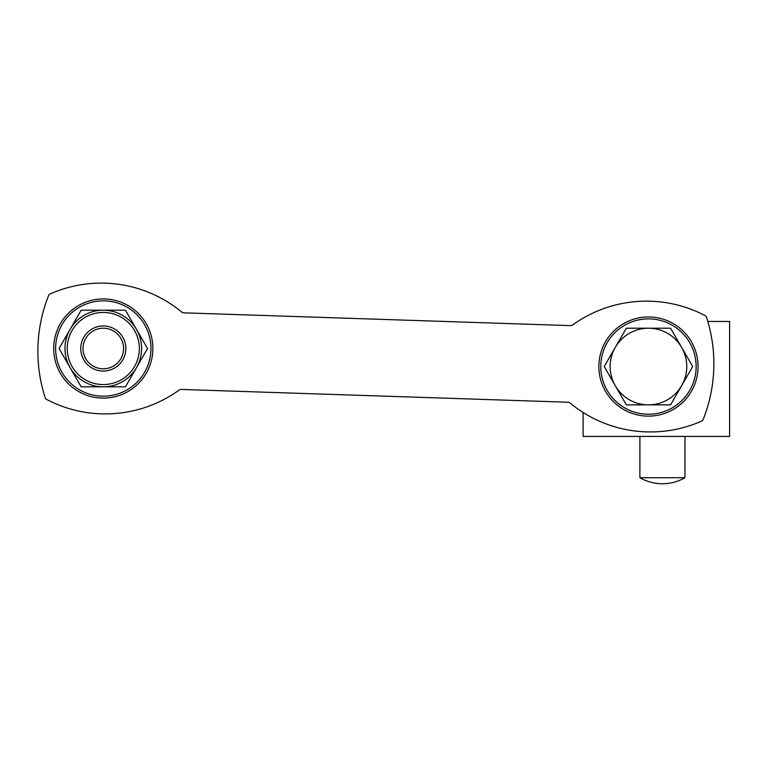 <?xml version="1.0" encoding="UTF-8"?>
<svg xmlns="http://www.w3.org/2000/svg" width="768" height="768" viewBox="0 0 768 768"><rect width="100%" height="100%" fill="white"/><g stroke="black" fill="none" stroke-linecap="round" stroke-linejoin="round"><path stroke-width="1.15" d="M81.168 310.195L125.414 310.195L147.542 348.509L125.414 386.832L81.168 386.832L59.05 348.509L81.168 310.195M83.011 348.509A20.285 20.285 0 0 0 113.434 366.077A20.285 20.285 0 0 0 113.434 330.941A20.285 20.285 0 0 0 83.011 348.509M80.755 348.509A22.541 22.541 0 0 0 114.566 368.035A22.541 22.541 0 0 0 114.566 328.992A22.541 22.541 0 0 0 80.755 348.509M67.229 348.509A36.067 36.067 0 0 0 121.325 379.747A36.067 36.067 0 0 0 121.325 317.28A36.067 36.067 0 0 0 67.229 348.509M70.109 367.67A38.314 38.314 0 0 0 136.474 367.67A38.314 38.314 0 0 0 103.296 310.195A38.314 38.314 0 0 0 70.109 367.67M701.875 420.998A2.256 2.256 0 0 0 703.046 419.779A150.566 150.566 0 0 0 706.445 317.03A2.256 2.256 0 0 0 705.35 315.734A126.221 126.221 0 0 0 572.918 324.778A4.512 4.512 0 0 1 570.144 325.613L184.138 312.845A4.512 4.512 0 0 1 181.43 311.827A126.221 126.221 0 0 0 49.882 294.058A2.256 2.256 0 0 0 48.701 295.277A150.566 150.566 0 0 0 45.302 398.026A2.256 2.256 0 0 0 46.397 399.322A126.221 126.221 0 0 0 178.838 390.278A4.512 4.512 0 0 1 181.613 389.443L567.61 402.211A4.512 4.512 0 0 1 570.317 403.229A126.221 126.221 0 0 0 701.875 420.998M53.702 348.509A49.584 49.584 0 0 0 103.296 398.102A49.584 49.584 0 0 0 152.88 348.509A49.584 49.584 0 0 0 103.296 298.925A49.584 49.584 0 0 0 53.702 348.509M598.867 366.547A49.584 49.584 0 0 0 648.461 416.131A49.584 49.584 0 0 0 698.045 366.547A49.584 49.584 0 0 0 648.461 316.954A49.584 49.584 0 0 0 598.867 366.547M55.622 348.509A47.674 47.674 0 0 0 103.296 396.182A47.674 47.674 0 0 0 150.97 348.509A47.674 47.674 0 0 0 103.296 300.835A47.674 47.674 0 0 0 55.622 348.509M600.778 366.547A47.674 47.674 0 0 0 648.461 414.221A47.674 47.674 0 0 0 696.134 366.547A47.674 47.674 0 0 0 648.461 318.874A47.674 47.674 0 0 0 600.778 366.547M707.818 321.466L729.6 321.466L729.6 436.416L583.094 436.416L583.094 412.454M626.333 328.224L670.579 328.224L692.698 366.547L670.579 404.861L626.333 404.861L604.214 366.547L626.333 328.224M615.274 385.699A38.314 38.314 0 0 0 681.638 385.699A38.314 38.314 0 0 0 648.461 328.224A38.314 38.314 0 0 0 615.274 385.699M684.97 477.715L639.888 477.715A45.082 45.082 0 0 0 684.97 477.715L684.97 436.416M181.43 311.827A4.512 4.512 0 0 0 184.138 312.845M45.302 398.026A2.256 2.256 0 0 0 46.397 399.322M181.613 389.443A4.512 4.512 0 0 0 178.838 390.278M570.317 403.229A4.512 4.512 0 0 0 567.61 402.211M639.888 436.416L639.888 477.715"/></g></svg>

